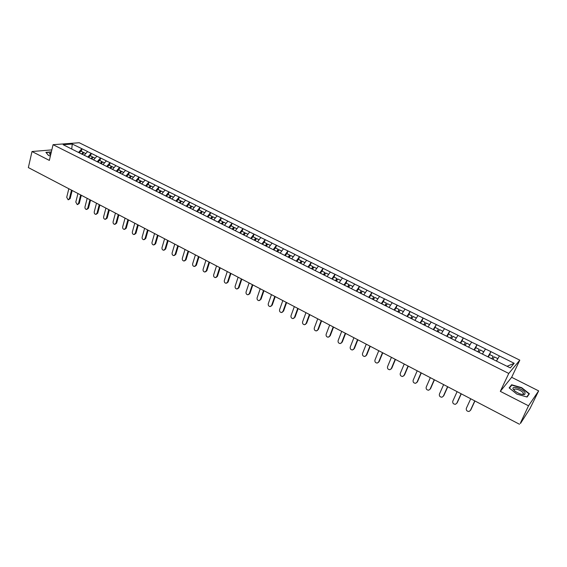 <?xml version="1.0" encoding="UTF-8"?>
<svg xmlns="http://www.w3.org/2000/svg" width="567" height="567" viewBox="0 0 567 567"><rect width="100%" height="100%" fill="white"/><g stroke="black" fill="none" stroke-linecap="round" stroke-linejoin="round"><path stroke-width="0.85" d="M519.797 360.144L79.217 142.742L53.057 144.691L508.769 373.455L519.797 360.144L511.654 377.303L500.314 391.35L528.515 405.795L538.65 390.883L511.654 377.303M538.65 390.883L529.968 408.594L520.598 423.287L520.194 423.209M71.747 149.001L72.257 144.032L63.164 144.72L82.215 154.316M72.257 144.032L81.967 148.76L81.329 151.325M84.157 155.287L87.602 151.552L81.967 148.76M87.446 151.566L91.237 153.359L90.585 155.932M93.491 159.944L96.929 156.187L91.237 153.359M96.78 156.201L100.607 158.009L99.941 160.589M102.932 164.657L106.362 160.865L100.607 158.009M106.213 160.879L110.076 162.708L109.396 165.295M112.464 169.42L115.895 165.592L110.076 162.708M115.746 165.607L119.644 167.449L118.957 170.05M122.103 174.225L125.527 170.369L119.644 167.449M125.378 170.383L129.319 172.255L128.617 174.863M131.849 179.094L135.265 175.196L129.319 172.255M135.116 175.217L139.099 177.102L138.376 179.718M141.693 184.006L145.102 180.079L139.099 177.102M144.961 180.1L148.979 182.007L148.242 184.629M151.651 188.974L155.053 185.019L148.979 182.007M154.911 185.04L158.973 186.961L158.221 189.598M161.715 193.999L165.11 190.009L158.973 186.961M164.969 190.03L169.072 191.972L168.307 194.616M171.893 199.081L175.281 195.048L169.072 191.972M175.139 195.076L179.285 197.04L178.506 199.69M182.184 204.212L185.558 200.151L179.285 197.04M185.423 200.179L189.612 202.157L188.811 204.822M192.582 209.407L195.955 205.311L189.612 202.157M195.821 205.332L200.052 207.338L199.237 210.01M203.106 214.659L206.466 210.52L200.052 207.338M206.331 210.548L210.612 212.575L209.776 215.254M213.745 219.968L217.097 215.793L210.612 212.575M216.963 215.829L221.286 217.877L220.435 220.563M224.504 225.34L227.849 221.13L221.286 217.877M227.721 221.158L232.087 223.228L231.216 225.928M496.536 361.009L499.414 355.956L514.205 363.298L510.343 367.905L495.253 360.484L235.312 230.734L238.721 226.524L232.087 223.228M238.594 226.552L243.002 228.65L242.123 231.357M246.447 236.191L249.714 231.974L243.002 228.65M249.593 232.009L254.051 234.128L253.151 236.843M257.581 241.748L260.841 237.495L254.051 234.128M260.714 237.53L265.221 239.671L264.3 242.392M268.843 247.368L272.089 243.08L265.221 239.671M271.969 243.115L276.526 245.277L275.583 248.013M280.24 253.059L283.472 248.722L276.526 245.277M283.358 248.764L287.965 250.947L287.001 253.69M291.764 258.814L294.989 254.434L287.965 250.947M294.875 254.477L299.532 256.688L298.554 259.438M303.43 264.633L306.641 260.218L299.532 256.688M306.527 260.26L311.233 262.493L310.234 265.257M315.238 270.523L318.434 266.065L311.233 262.493M318.321 266.114L323.084 268.368L322.063 271.139M327.18 276.483L330.363 271.983L323.084 268.368M330.256 272.032L335.069 274.315L334.027 277.1M339.264 282.522L342.44 277.972L335.069 274.315M342.333 278.021L347.195 280.332L346.132 283.124M351.497 288.624L354.659 284.032L347.195 280.332M354.552 284.088L359.471 286.427L358.394 289.22M363.879 294.805L367.026 290.169L359.471 286.427M366.92 290.226L371.902 292.586L370.797 295.4M376.417 301.063L379.543 296.378L371.902 292.586M379.443 296.435L384.476 298.83L383.349 301.644M389.104 307.392L392.215 302.665L384.476 298.83M392.116 302.721L397.212 305.145L396.057 307.973M401.953 313.806L405.044 309.029L397.212 305.145M404.951 309.093L410.104 311.538L408.927 314.373M414.959 320.298L418.028 315.472L410.104 311.538M417.943 315.536L423.152 318.016L421.954 320.858M428.128 326.868L431.182 321.999L423.152 318.016M431.097 322.063L436.37 324.572L433.727 329.774M441.466 333.524L444.5 328.605L436.37 324.572M444.415 328.669L449.751 331.213L448.426 334.247M454.968 340.264L457.987 335.295L449.751 331.213M457.902 335.359L463.303 337.932L461.857 341.192M468.647 347.096L471.638 342.071L463.303 337.932M471.567 342.142L477.031 344.743L475.429 348.28M482.503 354.006L485.472 348.932L477.031 344.743M485.402 349.003L490.93 351.639L489.137 355.544M499.414 355.956L490.93 351.639M235.475 230.819L82.158 154.196M87.828 157.073L91.081 153.374M97.17 161.786L100.458 158.023M106.646 166.514L109.927 162.722M104.491 162.857L102.627 161.928L101.217 163.806M116.221 171.291L119.502 167.471M125.902 176.124L129.177 172.269M135.683 181.008L138.95 177.124M145.577 185.941L148.838 182.028M155.571 190.937L158.831 186.982M165.684 195.976L168.938 191.993M175.905 201.079L179.151 197.061M186.238 206.239L189.477 202.185M196.685 211.456L199.917 207.366M207.253 216.729L210.477 212.604M217.934 222.066L221.158 217.905M228.742 227.459L231.953 223.263M239.671 232.917L242.882 228.678M250.727 238.431L253.924 234.164M261.911 244.016L265.101 239.706M273.23 249.664L276.405 245.32M284.677 255.377L287.845 250.99M296.257 261.16L299.419 256.731M307.973 267.007L311.127 262.542M319.831 272.925L322.97 268.418M331.837 278.914L334.962 274.364M343.978 284.974L347.089 280.382M356.267 291.112L359.372 286.477M368.713 297.321L371.803 292.643M381.308 303.607L384.383 298.887M394.058 309.972L397.12 305.202M406.964 316.414L410.012 311.602M420.034 322.942L423.067 318.08M433.273 329.547L436.285 324.636M446.676 336.238L449.666 331.277M460.248 343.014L463.225 338.003M473.991 349.874L476.953 344.814M487.918 356.827L490.859 351.71M520.704 422.443L528.515 405.795M520.882 422.535L520.52 423.379M507.082 366.275L514.205 363.298M51.838 149.894L32 151.517L28.35 167.584L519.492 424.258M32 151.517L49.357 160.404L53.057 144.691M500.314 391.35L508.769 373.455M78.579 152.41L81.811 148.774M516.849 394.086L527.076 397.035L529.387 393.753L521.647 387.651L511.618 384.752L509.131 387.906L516.849 394.086M51.363 151.892L45.899 152.353L48.486 155.443L50.392 156.017M523.483 393.874L523.058 393.533M510.945 386.155L511.618 384.752M470.738 398.771L466.336 408.332C466.01 410.31 466.903 411.358 469.029 411.479L470.369 410.458L474.792 400.89M497.698 358.968L497.791 358.606L494.318 356.877L492.929 359.329M496.451 360.973L497.791 358.606M488.3 357.012L489.69 354.573L493.148 356.296L491.908 358.819M491.759 358.741L493.148 356.296M470.752 410.012L474.933 400.968M457.101 391.648L452.792 401.174C452.466 403.123 453.338 404.165 455.414 404.306L456.768 403.279L461.106 393.739M483.743 351.866L480.362 349.931L478.966 352.355M482.446 353.978L483.786 351.632M474.395 350.073L475.791 347.656L479.207 349.357L477.981 351.866M477.811 351.781L479.207 349.357M457.165 402.846L461.269 393.824M443.635 384.61L439.411 394.115C439.092 396.028 439.942 397.07 441.969 397.219L443.337 396.184L447.583 386.673M469.944 344.892L466.584 343.07L465.181 345.473M468.618 347.075L469.965 344.757M460.666 343.219L462.07 340.824L465.443 342.503L464.231 345.005M464.04 344.906L465.443 342.503M443.755 395.766L447.767 386.772M430.332 377.657L426.2 387.133C425.881 389.026 426.717 390.053 428.695 390.216L430.077 389.182L434.237 379.699M456.307 338.024L452.976 336.302L451.566 338.683M454.961 340.264L456.322 337.96M447.115 336.458L448.525 334.083L451.849 335.742L450.659 338.223M450.439 338.116L451.849 335.742M430.509 388.771L434.442 379.805M417.206 370.797L413.152 380.244C412.84 382.108 413.655 383.129 415.59 383.306L416.979 382.264L421.061 372.81M416.979 382.264L416.745 382.654M442.841 331.263L439.545 329.611L438.128 331.971M437.249 331.532L438.433 329.058L435.144 327.428M437.015 331.419L438.433 329.058M417.425 381.867L421.281 372.93M404.236 364.021L400.259 373.433C399.955 375.276 400.756 376.29 402.648 376.481L404.044 375.432L408.042 366.013M404.044 375.432L403.775 375.871M429.517 324.622L426.278 323.013L424.853 325.345M420.508 323.176L421.933 320.851L425.179 322.467L424.017 324.926M423.755 324.799L425.179 322.467M404.505 375.049L408.283 366.14M513.284 389.295L515.141 391.244C519.011 393.852 522.221 394.901 524.78 394.398L525.099 392.704C523.029 388.742 510.775 385.199 513.284 389.295M522.306 394.476L523.05 394.327L523.298 393.044C521.824 390.167 512.873 387.417 514.255 390.266L514.538 390.748M509.4 388.126L511.774 385.099L521.491 387.913L528.99 393.824L526.786 396.95M528.224 395.397L528.99 393.824M51.073 153.147L49.407 153.572L50.591 155.188M50.775 154.408L50.406 154.997M48.542 155.464L46.133 152.58L51.306 152.14M391.421 357.323L387.53 366.714C387.233 368.529 388.012 369.535 389.862 369.734L391.265 368.685L395.185 359.287M391.265 368.685L390.968 369.167M416.355 318.073L413.18 316.492L411.748 318.803M407.46 316.662L408.885 314.359L412.096 315.954L410.94 318.399M410.664 318.264L412.096 315.954M391.74 368.309L395.447 359.428M378.763 350.711L374.95 360.066C374.659 361.859 375.425 362.866 377.239 363.071L378.643 362.022L382.484 352.653M378.643 362.022L378.309 362.547M403.357 311.602L400.238 310.05L398.807 312.346M394.568 310.227L396 307.945L399.168 309.518L398.027 311.956M397.736 311.807L399.168 309.518M379.132 361.654L382.76 352.802M366.268 344.176L362.526 353.51C362.242 355.275 362.986 356.274 364.765 356.494L366.176 355.431L369.932 346.097M366.176 355.431L365.807 355.998M390.514 305.209L387.459 303.692L386.021 305.96M381.832 303.869L383.271 301.609L386.403 303.161L385.276 305.592M384.958 305.436L386.403 303.161M366.679 355.084L370.237 346.253M353.914 337.719L350.25 347.025C349.967 348.776 350.704 349.761 352.44 349.988L353.858 348.925L357.543 339.619M353.858 348.925L353.461 349.527M377.835 298.901L374.837 297.406L373.391 299.659M369.252 297.59L370.698 295.35L373.788 296.888L372.675 299.298M372.342 299.135L373.788 296.888M354.368 348.585L357.855 339.782M341.71 331.348L338.123 340.618C337.847 342.348 338.563 343.326 340.271 343.567L341.681 342.496L345.296 333.219M341.681 342.496L341.263 343.127M365.304 292.664L362.363 291.197L360.959 293.366M356.827 291.388L358.28 289.17L361.328 290.687L360.229 293.089M359.882 292.912L361.328 290.687M342.213 342.17L345.629 333.396M329.654 325.047L326.138 334.289C325.869 335.997 326.571 336.968 328.243 337.216L329.654 336.146L333.198 326.897M329.654 336.146L329.207 336.805M352.929 286.505L350.037 285.066L348.641 287.2M344.552 285.265L346.005 283.061L349.017 284.556L347.932 286.952M347.564 286.767L349.017 284.556M330.2 335.827L333.545 327.081M317.74 318.817L314.288 328.031C314.026 329.725 314.713 330.689 316.358 330.937L317.768 329.874L321.234 320.646M317.768 329.874L317.3 330.554M340.696 280.417L337.868 279.007L336.458 281.119M332.418 279.205L333.878 277.022L336.862 278.503L335.784 280.885M335.402 280.693L336.862 278.503M318.321 329.562L321.602 320.837M305.967 312.665L302.587 321.85C302.324 323.523 303.005 324.48 304.607 324.735L306.024 323.665L309.419 314.472M306.024 323.665L305.528 324.374M328.619 274.407L325.841 273.018L324.43 275.115M320.433 273.223L321.9 271.061L324.841 272.529L323.821 274.832M323.381 274.697L324.841 272.529M306.591 323.367L309.802 314.671M294.33 306.584L291.013 315.741C290.765 317.392 291.424 318.349 293.004 318.611L294.415 317.534L297.746 308.37M294.415 317.534L293.897 318.271M316.677 268.46L313.948 267.107L312.537 269.176M308.59 267.312L310.057 265.165L312.97 266.618L313.083 267.255L311.97 268.893M311.503 268.765L312.97 266.618M294.989 317.244L298.143 308.576M282.827 300.574L279.581 309.702C279.333 311.333 279.985 312.282 281.53 312.552L282.94 311.474L286.2 302.339M282.94 311.474L282.409 312.233M304.876 262.592L302.204 261.259L300.786 263.315M296.888 261.472L298.355 259.346L301.233 260.777L301.361 261.422L300.241 263.045M299.801 262.847L301.233 260.777M283.528 311.198L286.618 302.551M271.458 294.627L268.276 303.735C268.035 305.351 268.673 306.293 270.19 306.563L271.6 305.485L274.797 296.378M271.6 305.485L271.047 306.258M293.217 256.787L290.595 255.483L289.177 257.517M285.314 255.696L286.789 253.591L289.631 255.001L289.78 255.653L288.66 257.262M288.213 257.035L289.631 255.001M272.195 305.216L275.222 296.598M260.218 288.759L257.106 297.831C256.865 299.433 257.496 300.368 258.984 300.638L260.388 299.567L263.52 290.481M260.388 299.567L259.821 300.354M281.693 251.053L279.12 249.771L277.695 251.791M273.882 249.99L275.364 247.899L278.17 249.296L278.333 249.948L277.206 251.542M276.746 251.316L278.17 249.296M260.997 299.305L263.96 290.715M249.111 282.954L246.057 291.998C245.823 293.578 246.439 294.514 247.907 294.79L249.303 293.713L252.372 284.655M249.303 293.713L249.927 293.458L248.722 294.514M270.303 245.383L267.78 244.122L266.348 246.128M262.578 244.349L264.059 242.272L266.837 243.654L267.014 244.313L265.888 245.894M265.413 245.66L266.837 243.654M249.927 293.458L252.832 284.896M238.126 277.213L235.135 286.229C234.908 287.795 235.518 288.723 236.949 289L238.338 287.923L241.351 278.9M238.338 287.923L238.976 287.682L237.75 288.745M259.048 239.777L256.567 238.544L255.136 240.528M251.408 238.771L252.896 236.715L255.639 238.083L255.823 238.742L254.696 240.309M254.207 240.068L255.639 238.083M238.976 287.682L241.825 279.141M227.268 271.536L224.334 280.523C224.114 282.082 224.709 282.997 226.127 283.28L227.509 282.203L230.457 273.202M227.509 282.203L228.147 281.962L226.899 283.032M247.914 234.242L245.483 233.03L244.051 234.993M240.365 233.257L241.854 231.223L244.561 232.569L244.767 233.235L243.633 234.788M243.13 234.54L244.561 232.569M228.147 281.962L230.939 273.457M216.53 265.923L213.66 274.889C213.44 276.427 214.028 277.341 215.417 277.624L216.792 276.54L219.684 267.574M216.792 276.54L217.445 276.313L216.176 277.391M236.914 228.763L234.525 227.573L233.087 229.529M229.444 227.806L230.932 225.786L233.618 227.119L233.831 227.785L232.697 229.33M232.179 229.075L233.618 227.119M217.445 276.313L220.18 267.83M205.913 260.373L203.099 269.311C202.887 270.835 203.468 271.742 204.829 272.025L206.197 270.948L209.032 262.004M206.197 270.948L206.863 270.728L205.573 271.806M226.035 223.348L223.689 222.179L222.25 224.121M218.649 222.42L220.138 220.414L222.796 221.732L223.022 222.406L221.881 223.937M221.357 223.667L222.796 221.732M206.863 270.728L209.542 262.273M195.417 254.888L192.652 263.797C192.454 265.306 193.021 266.207 194.361 266.497L195.721 265.413L198.5 256.504M195.721 265.413L196.395 265.2L195.091 266.284M215.276 217.997L212.979 216.849L211.541 218.77M207.976 217.09L209.471 215.106L212.093 216.41L212.327 217.083L211.193 218.6M210.648 218.33L212.093 216.41M196.395 265.2L199.017 256.773M185.033 249.466L182.326 258.339C182.127 259.842 182.687 260.735 184.006 261.026L185.359 259.941L188.081 251.053M185.359 259.941L186.04 259.743L184.722 260.82M204.644 212.703L202.384 211.576L200.945 213.483M197.415 211.817L198.918 209.854L201.512 211.144L201.76 211.817L200.619 213.32M200.066 213.043L201.512 211.144M186.04 259.743L188.613 251.337M174.764 244.093L172.113 252.946C171.921 254.434 172.474 255.32 173.764 255.611L175.111 254.533L177.776 245.674M175.111 254.533L175.805 254.335L174.473 255.412M194.127 207.465L191.908 206.367L190.469 208.252M186.975 206.608L188.478 204.659L191.044 205.934L191.306 206.608L190.165 208.103M189.598 207.82L191.044 205.934M175.805 254.335L178.321 245.958M164.607 238.785L162.013 247.609C161.822 249.083 162.368 249.969 163.636 250.26L164.976 249.175L167.591 240.344M164.976 249.175L165.677 248.991L164.331 250.068M183.729 202.291L181.553 201.207L180.108 203.078M176.656 201.455L178.158 199.52L180.696 200.782L180.965 201.462L179.824 202.943M179.25 202.653L180.696 200.782M165.677 248.991L168.144 240.642M154.557 233.54L152.02 242.336C151.836 243.796 152.367 244.668 153.622 244.965L154.954 243.881L157.513 235.078M154.954 243.881L155.656 243.704L154.281 244.795M173.438 197.174L171.305 196.111L169.859 197.968M166.443 196.359L167.952 194.438L170.461 195.686L170.745 196.373L169.597 197.84M169.009 197.543L170.461 195.686M155.656 243.704L158.08 235.376M144.62 228.345L142.133 237.112C141.956 238.558 142.48 239.43 143.713 239.728L145.032 238.643L147.54 229.869M145.032 238.643L145.747 238.473L144.344 239.572M163.268 192.107L161.17 191.065L159.724 192.908M156.343 191.32L157.853 189.413L160.333 190.647L160.631 191.334L159.483 192.787M158.88 192.489L160.333 190.647M145.747 238.473L148.122 230.174M134.79 223.207L132.352 231.946C132.175 233.384 132.699 234.249 133.911 234.547L135.222 233.462L137.675 224.716M135.222 233.462L135.945 233.299L134.521 234.405M153.203 187.103L151.148 186.075L149.695 187.904M146.357 186.33L147.867 184.445L150.319 185.664L150.624 186.352L149.475 187.797M148.866 187.493L150.319 185.664M135.945 233.299L138.27 225.028M125.066 218.125L122.678 226.835C122.507 228.26 123.018 229.125 124.208 229.415L125.52 228.338L127.922 219.62M125.52 228.338L126.25 228.175L124.797 229.288M143.253 182.149L141.233 181.142L139.78 182.957M136.534 181.334L137.987 179.526L140.41 180.731L140.729 181.426L139.581 182.857M138.958 182.546L140.41 180.731M126.25 228.175L128.525 219.932M115.441 213.093L113.102 221.782C112.939 223.192 113.443 224.05 114.619 224.348L115.916 223.263L118.269 214.574M115.916 223.263L116.653 223.114L115.179 224.227M133.408 177.244L131.424 176.259L129.971 178.059M126.753 176.457L128.213 174.657L130.616 175.855L130.942 176.55L129.793 177.967M129.156 177.655L130.616 175.855M116.653 223.114L118.879 214.893M105.923 208.117L103.626 216.778C103.47 218.182 103.967 219.032 105.122 219.33L106.412 218.245L108.715 209.584M106.412 218.245L107.156 218.104L105.66 219.223M123.663 172.396L121.721 171.432L120.268 173.219M117.085 171.631L118.546 169.845L120.92 171.028L121.253 171.723L120.105 173.133M119.46 172.815L120.92 171.028M107.156 218.104L109.339 209.903M96.503 203.199L94.257 211.831C94.101 213.22 94.59 214.064 95.731 214.361L97.007 213.284L99.268 204.644M97.007 213.284L97.758 213.142L96.248 214.262M114.031 167.598L112.124 166.655L110.664 168.427M107.517 166.854L108.977 165.089L111.33 166.259L111.671 166.953L110.522 168.349M109.87 168.03L111.33 166.259M97.758 213.142L99.898 204.97M87.183 198.322L84.979 206.927C84.83 208.309 85.312 209.152 86.439 209.45L87.708 208.373L89.919 199.754M87.708 208.373L88.466 208.238L86.935 209.358M98.048 162.127L99.508 160.376L101.84 161.531L102.195 162.233L101.039 163.622M100.38 163.289L101.84 161.531M88.466 208.238L90.557 200.094M77.955 193.503L75.801 202.079L77.24 204.588L78.501 203.503L80.663 194.92M78.501 203.503L79.267 203.383L77.714 204.503M95.058 158.158L93.222 157.25L91.712 159.058M88.686 157.456L90.146 155.712L92.449 156.861L92.811 157.562L91.634 158.966M90.989 158.604L92.449 156.861M79.267 203.383L81.315 195.261M68.827 188.733L66.715 197.288L68.139 199.775L69.387 198.691L71.506 190.136M69.387 198.691L70.159 198.57L68.593 199.697M85.723 153.515L83.923 152.615L82.406 154.415M79.415 152.828L80.875 151.098L83.151 152.232L83.526 152.934L82.321 154.366M81.691 153.962L83.151 152.232M70.159 198.57L72.165 190.484M523.05 394.327L524.78 394.398M522.788 394.554L523.405 393.264"/></g></svg>
